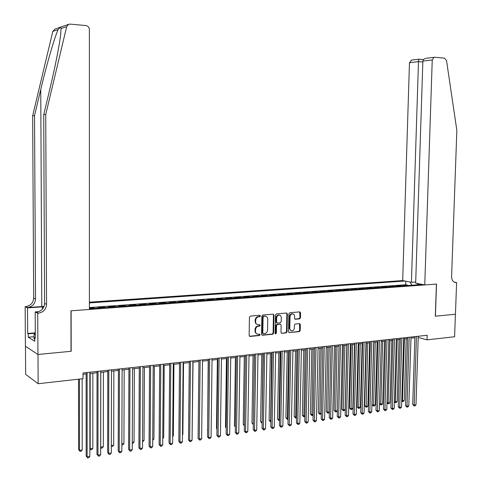 <?xml version="1.0" encoding="UTF-8"?>
<svg xmlns="http://www.w3.org/2000/svg" width="482" height="482" viewBox="0 0 482 482"><rect width="100%" height="100%" fill="white"/><g stroke="black" fill="none" stroke-linecap="round" stroke-linejoin="round"><path stroke-width="0.72" d="M260.437 315.933L259.828 315.276L250.351 316.084L249.441 317.18L249.146 335.514L249.947 336.448L259.485 335.52L260.117 334.749L259.563 334.098L258.051 334.231C256.466 334.074 255.617 333.08 255.502 331.255L255.532 329.736C255.737 327.754 256.701 326.585 258.43 326.23L259.647 326.115L260.28 325.35L259.714 324.699L258.25 324.82C256.641 324.669 255.773 323.669 255.659 321.819L255.689 320.295C255.894 318.313 256.858 317.144 258.587 316.801L259.804 316.698L260.437 315.933M257.213 324.597L255.424 323.091L255.165 320.126C255.37 318.144 256.334 316.981 258.063 316.638L259.28 316.529L259.912 315.77L259.744 315.282M249.453 336.261L258.961 335.333L259.593 334.568L259.443 334.11M257.008 333.996L255.261 332.496L255.008 329.555C255.213 327.573 256.177 326.404 257.906 326.055L259.123 325.94L259.756 325.175L259.593 324.705M299.617 318.849L300.479 317.789L300.587 312.8L299.81 311.884L289.766 312.734L288.893 313.8L288.537 331.682L289.302 332.598L299.352 331.616L300.214 330.55L300.34 324.543L299.575 323.633L295.261 324.031L294.394 325.097L294.333 328.085C294.134 329.802 293.297 330.76 291.827 330.959L290.526 330.441L289.796 328.802L290.025 316.758C290.218 315.059 291.038 314.107 292.484 313.896C293.791 314.011 294.484 314.83 294.574 316.361L294.532 318.319L295.303 319.235L299.617 318.849L299.069 318.686L299.931 317.626L299.72 311.89M435.3 316.198L455.412 314.258L454.592 336.749L427.034 339.858L427.185 335.279L83.025 372.972L83.031 378.665L38.15 383.726L38 354.481L71.191 351.282L71.113 310.806L436.409 284.073L435.3 316.198M273.981 315.077L273.173 314.144L262.774 315.029L261.871 316.114L261.557 334.309L262.347 335.231L272.758 334.219L273.649 333.134L273.981 315.077L273.119 314.15M276.385 313.872L286.609 313.005L287.399 313.933L287.043 331.827L286.169 332.905L281.771 333.333L281 332.417L281.139 325.139L280.295 324.217L277.403 324.482L276.517 325.567L276.373 333.164L275.704 333.93L275.162 333.285L275.499 314.951L276.385 313.872M407.658 285.525L407.67 285.151L403.38 285.458L404.741 285.736M400.494 286.049L400.506 285.669L396.168 285.983L397.517 286.266M393.252 286.573L393.264 286.194L388.884 286.513L390.227 286.796M385.937 287.103L385.949 286.724L381.521 287.043L382.859 287.332M378.545 287.646L378.557 287.26L374.086 287.585L375.412 287.868M371.08 288.188L371.086 287.802L366.567 288.128L367.887 288.417M363.53 288.736L363.542 288.344L358.976 288.676L360.289 288.971M355.909 289.29L355.915 288.899L351.306 289.236L352.607 289.531M348.203 289.851L348.209 289.459L343.552 289.796L344.841 290.092M340.413 290.417L340.425 290.019L335.713 290.363L336.996 290.664M332.544 290.989L332.556 290.592L327.79 290.935L329.067 291.242M324.591 291.568L324.597 291.17L319.783 291.52L321.048 291.827M316.547 292.152L316.56 291.749L311.691 292.104L312.945 292.411M308.426 292.743L308.432 292.339L303.515 292.695L304.757 293.008M300.208 293.339L300.214 292.935L295.243 293.297L296.478 293.61M291.905 293.942L291.911 293.538L286.886 293.9L288.103 294.219M283.506 294.556L283.512 294.147L278.433 294.514L279.638 294.833M275.017 295.171L275.023 294.761L269.884 295.135L271.083 295.46M266.432 295.797L266.438 295.382L261.244 295.761L262.425 296.087M257.75 296.424L257.762 296.014L252.502 296.394L253.677 296.725M248.971 297.063L248.983 296.647L243.663 297.033L244.826 297.364M240.096 297.713L240.102 297.292L234.728 297.683L235.873 298.021M231.119 298.364L231.125 297.942L225.69 298.334L226.817 298.677M222.039 299.027L222.045 298.599L216.545 298.997L217.659 299.34M212.851 299.69L212.857 299.268L207.296 299.665L208.399 300.015M203.561 300.37L203.567 299.937L197.939 300.346L199.024 300.696M194.162 301.051L194.162 300.617L188.468 301.033L189.547 301.389M184.648 301.744L184.654 301.31L178.894 301.726L179.949 302.081M175.026 302.443L175.032 302.003L169.2 302.431L170.242 302.792M165.29 303.148L165.296 302.714L159.397 303.136L160.422 303.503M155.439 303.865L155.439 303.425L149.474 303.859L150.48 304.226M145.468 304.594L145.468 304.148L139.431 304.588L140.419 304.961M135.376 305.323L135.376 304.877L129.266 305.323L130.236 305.702M125.163 306.07L125.163 305.618L118.976 306.07L119.928 306.45M114.824 306.823L114.824 306.365L108.558 306.823L109.492 307.209M104.359 307.582L104.359 307.124L98.015 307.588L98.93 307.974M93.761 308.353L93.761 307.896L89.405 308.209M415.701 282.006L411.429 282.307L402.687 280.584L89.405 302.19M404.946 281.03L89.405 302.925M89.405 308.667L422.359 284.458M93.761 307.896L94.665 308.287M104.359 307.124L105.281 307.516M114.824 306.365L115.77 306.751M125.163 305.618L126.127 305.998M135.376 304.877L136.358 305.257M145.468 304.148L146.468 304.522M155.439 303.425L156.457 303.793M165.296 302.714L166.326 303.076M175.032 302.003L176.081 302.365M184.654 301.31L185.721 301.666M194.162 300.617L195.246 300.973M203.567 299.937L204.663 300.286M212.857 299.268L213.966 299.611M222.045 298.599L223.166 298.942M231.125 297.942L232.264 298.28M240.102 297.292L241.259 297.629M248.983 296.647L250.146 296.978M257.762 296.014L258.936 296.34M266.438 295.382L267.63 295.707M275.023 294.761L276.228 295.08M283.512 294.147L284.729 294.466M291.911 293.538L293.14 293.851M300.214 292.935L301.455 293.249M308.432 292.339L309.679 292.652M316.56 291.749L317.819 292.056M324.597 291.17L325.868 291.471M332.556 290.592L333.833 290.893M340.425 290.019L341.714 290.321M348.209 289.459L349.51 289.754M355.915 288.899L357.222 289.194M363.542 288.344L364.856 288.64M371.086 287.802L372.411 288.091M378.557 287.26L379.888 287.543M385.949 286.724L387.287 287.007M393.264 286.194L394.613 286.477M400.506 285.669L401.861 285.947M407.67 285.151L405.717 284.754L89.405 307.552M25.462 346.293L25.642 374.363L38.15 383.726M418.201 337.436L427.034 339.858M83.025 374.315L86.133 373.978M89.851 373.562L97.033 372.773M100.738 372.363L107.793 371.586M111.487 371.176L118.421 370.411M122.109 370.007L128.917 369.254M132.592 368.851L139.286 368.109M142.949 367.706L149.528 366.983M153.18 366.579L159.644 365.868M163.29 365.464L169.64 364.766M173.273 364.362L179.515 363.675M183.136 363.277L189.275 362.597M192.884 362.199L198.915 361.536L198.156 431.276M202.512 361.139L208.447 360.482M212.032 360.09L217.864 359.445M221.437 359.054L227.173 358.421M230.733 358.024L236.367 357.403M239.922 357.011L245.465 356.403M249.007 356.011L254.454 355.409M257.984 355.017L263.341 354.427M266.865 354.041L272.131 353.463M275.644 353.071L280.819 352.499M284.32 352.113L289.411 351.553M292.899 351.167L297.906 350.619M301.383 350.233L306.305 349.691M309.775 349.305L314.619 348.775M318.072 348.39L322.838 347.865M326.284 347.486L330.965 346.968M334.4 346.594L339.009 346.082M342.431 345.708L346.962 345.208M350.378 344.829L354.83 344.341M358.234 343.961L362.621 343.479M366.013 343.106L370.321 342.63M373.707 342.256L377.942 341.786M381.316 341.419L385.486 340.955M388.847 340.587L392.951 340.135M396.3 339.762L400.337 339.316M403.675 338.948L407.645 338.515M410.977 338.147L414.882 337.713M418.834 283.765L418.039 284.772M411.821 285.224L410.08 282.042M405.717 284.754L405.832 281.205M417.448 283.488L417.267 284.826M261.859 335.05L272.228 334.038L273.113 332.954L273.445 314.915M263.72 316.361L263.088 317.12L262.817 333.08L263.365 333.725L264.696 333.598C266.401 333.243 267.359 332.08 267.558 330.11L267.751 319.235C267.643 317.385 266.775 316.385 265.166 316.24L263.19 316.198L262.563 316.957L263.088 317.12M263.045 333.616L262.286 332.899L262.563 316.957M265.642 316.282L264.998 316.252M263.19 316.198L264.467 316.084M281.843 333.327L285.633 332.725L286.501 331.652L286.856 313.77L286.537 313.011M280.247 324.181L276.867 324.314L275.981 325.392L275.843 332.984L276.373 333.164M275.3 333.731L275.843 332.984M281.283 317.572C281.193 316.035 280.482 315.21 279.156 315.089C277.686 315.306 276.849 316.264 276.656 317.975L276.578 322.163L277.427 323.085L280.325 322.82L281.205 321.741L281.283 317.572M279.476 315.114L278.62 314.927C277.15 315.138 276.313 316.102 276.12 317.813L276.656 317.975M276.939 322.952L276.041 321.994L276.12 317.813M294.839 319.066L299.069 318.686M292.773 313.915L291.941 313.734C290.495 313.951 289.676 314.903 289.483 316.596L290.025 316.758M290.983 330.76L289.248 328.344L289.483 316.596M289.369 332.592L298.804 331.441L299.665 330.375L299.491 323.639M78.518 379.171L78.602 449.604L79.53 450.393L82.205 449.977L82.151 378.762M79.452 379.069L79.53 450.393L80.054 451.441L78.602 449.604M82.205 449.977L81.127 451.273L80.054 451.441M86.133 372.634L86.164 456.02L87.134 456.84L87.109 372.526M89.857 456.412L88.748 457.725L87.658 457.9L87.134 456.84L89.857 456.412L89.851 372.224M87.658 457.9L86.164 456.02M34.776 339.111L34.083 339.009L34.059 334.4L35.294 333.405M35.3 334.58L34.059 334.4M44.049 306.407L27.576 307.528L25.148 306.624L25.401 346.257L37.939 354.487L71.023 351.3L70.944 310.818L89.405 309.468L89.381 29.51C89.176 27.287 88.025 25.968 85.935 25.552L70.095 24.112L68.643 24.311L66.685 26.612L45.73 114.517L46.561 304.353C46.097 309.39 43.368 312.336 38.373 313.204L37.723 313.252L37.939 354.487M45.73 114.517L43.729 114.716L50.128 87.863C54.96 67.751 59.503 45.007 60.636 34.668L61.057 28.559C60.955 27.004 59.991 27.335 58.159 29.565C54.737 36.614 46.615 64.648 40.753 89.532L34.523 115.62L35.529 298.997C35.078 303.865 32.427 306.709 27.576 307.528M34.523 115.62L32.656 115.8L33.686 298.105C33.24 302.943 30.607 305.769 25.775 306.582M38.373 313.204L36.439 312.191C41.41 311.33 44.127 308.402 44.591 303.395L43.729 114.716M58.159 29.565L52.809 31.42L32.656 115.8M37.723 313.252L35.174 311.908L35.319 338.129L34.764 337.792L35.319 337.743M34.071 336.719L28.245 337.225L34.788 341.286L34.764 337.792M28.245 337.225L28.221 333.797L27.691 333.478L27.528 307.884L25.148 306.624M43.916 306.751L27.528 307.884M35.174 311.908L38.879 311.643M52.809 31.42L54.87 29.149M27.691 333.478L35.294 332.839M35.294 333.207L28.221 333.797M424.75 284.928L432.246 59.961L422.865 61.1L415.665 283.139L424.75 284.928L436.517 284.067L435.409 316.186L455.448 314.258L456.599 282.597L454.122 282.139M426.684 58.202L434.547 57.25L444.488 58.153L446.519 60.533L456.852 130.405L451.592 276.602C451.742 280.385 453.249 282.392 456.111 282.633L456.599 282.597M411.429 282.307L418.49 61.63L409.465 62.732L411.55 60.093M402.687 280.584L409.465 62.732M434.011 57.286L432.246 59.961M418.93 59.202L418.49 61.63L422.834 62.009M426.028 58.286C424.058 58.786 423.003 59.726 422.865 61.1M90.182 373.526L90.188 448.754L92.827 448.344L92.845 373.237M89.857 448.483L90.694 449.796L89.857 448.844M92.827 448.344L91.749 449.634L90.694 449.796M100.786 372.357L100.708 447.133L103.323 446.73L103.419 372.068M100.66 447.091L101.202 448.17L100.66 447.651M103.323 446.73L102.244 448.013L101.202 448.17M111.33 445.501L113.686 445.139L113.86 370.917M113.686 445.139L112.613 446.41L111.33 446.374M111.583 446.567L111.33 446.025M121.874 443.88L123.928 443.561L124.181 369.778M123.928 443.561L122.856 444.826L121.868 444.982M97.033 371.441L96.972 454.315L97.966 455.129L98.033 371.327M100.654 454.701L99.545 456.008L98.473 456.183L97.966 455.129L100.654 454.701L100.738 371.032M98.473 456.183L96.972 454.315M107.793 370.26L107.649 452.628L108.661 453.435L108.818 370.146M111.318 453.014L110.209 454.315L109.149 454.484L108.661 453.435L111.318 453.014L111.493 369.857M109.149 454.484L107.649 452.628M118.421 369.098L118.192 450.971L119.229 451.761L119.47 368.983M121.85 451.345L120.747 452.64L119.699 452.809L119.229 451.761L121.85 451.345L122.109 368.694M119.699 452.809L118.192 450.971M128.923 367.947L128.61 449.326L129.664 450.11L129.989 367.832M132.249 449.7L131.152 450.989L130.116 451.152L129.664 450.11L132.249 449.7L132.598 367.543M130.116 451.152L128.61 449.326M132.279 442.277L134.044 442.006L134.37 368.652M134.044 442.006L132.972 443.265L132.279 443.374M139.292 366.808L138.894 447.706L139.967 448.477L140.376 366.694M142.527 448.073L141.431 449.357L140.407 449.519L139.967 448.477L142.527 448.073L142.955 366.41M140.407 449.519L138.894 447.706M142.564 440.693L144.046 440.464L144.443 367.543M144.046 440.464L142.558 441.783M149.534 365.687L149.059 446.103L150.149 446.868L150.643 365.567M152.674 446.471L151.583 447.742L150.571 447.905L150.149 446.868L152.674 446.471L153.192 365.29M150.571 447.905L149.059 446.103M152.722 439.132L153.927 438.945L154.391 366.447M153.927 438.945L152.716 440.211M159.65 364.579L159.096 444.518L160.211 445.278L160.783 364.458M162.705 444.88L161.615 446.151L160.614 446.308L160.211 445.278L162.705 444.88L163.296 364.181M160.614 446.308L159.096 444.518M162.759 437.59L163.687 437.445L164.223 365.362M163.687 437.445L162.753 438.536M169.652 363.488L169.019 442.952L170.146 443.705L170.797 363.362M172.616 443.313L171.526 444.573L170.538 444.729L170.146 443.705L172.616 443.313L173.285 363.091M170.538 444.729L169.019 442.952M172.677 436.059L173.339 435.957L173.942 364.29M173.339 435.957L172.67 436.734M179.527 362.404L178.822 441.41L179.967 442.151L180.69 362.277M182.407 441.765L181.316 443.018L180.34 443.175L179.967 442.151L182.407 441.765L183.148 362.006M180.34 443.175L178.822 441.41M182.473 434.553L182.877 434.493L183.546 363.229M182.877 434.493L182.467 434.969M189.287 361.337L188.504 439.879L189.673 440.614L190.468 361.205M192.077 440.235L190.993 441.482L190.029 441.633L189.673 440.614L192.077 440.235L192.896 360.94M190.029 441.633L188.504 439.879M192.155 433.065L193.035 362.181M198.927 360.277L198.078 438.373L199.259 439.096L200.132 360.144M201.639 438.716L200.554 439.958L199.602 440.114L199.259 439.096L201.639 438.716L202.53 359.885M199.602 440.114L198.078 438.373M208.459 359.235L207.537 436.879L208.736 437.596L209.676 359.102M211.092 437.222L210.007 438.457L209.068 438.608L208.736 437.596L211.092 437.222L212.05 358.843M209.068 438.608L207.537 436.879M208.2 360.512L207.622 430.004M207.615 430.191L207.381 429.86M217.876 358.204L216.888 435.409L218.105 436.114L219.111 358.066M220.431 435.746L219.346 436.975L218.418 437.12L218.105 436.114L220.431 435.746L221.455 357.813M218.418 437.12L216.888 435.409M217.376 359.5L216.496 428.462L216.972 428.733M216.972 429.107L216.496 428.462M227.185 357.186L226.13 433.951L227.365 434.65L228.438 357.048M229.661 434.288L228.582 435.505L227.667 435.65L227.365 434.65L229.661 434.288L230.751 356.794M227.667 435.65L226.13 433.951M226.456 358.5L225.516 427.082L226.221 427.474M226.215 428.034L225.516 427.082M236.385 356.174L235.27 432.505L236.517 433.204L237.656 356.035M238.789 432.842L237.71 434.053L236.801 434.198L236.517 433.204L238.789 432.842L239.946 355.788M236.801 434.198L235.27 432.505M235.427 357.505L234.433 425.714L235.361 426.221M235.349 426.968L234.433 425.714M245.483 355.18L244.302 431.083L245.561 431.77L246.766 355.041M247.808 431.414L246.736 432.619L245.838 432.764L245.561 431.77L247.808 431.414L249.025 354.794M245.838 432.764L244.302 431.083M244.296 356.529L243.247 424.365L244.398 424.973M244.386 425.799L243.247 424.365M254.472 354.198L253.231 429.673L254.508 430.354L255.773 354.053M256.725 430.004L255.653 431.203L254.767 431.348L254.508 430.354L256.725 430.004L258.009 353.806M254.767 431.348L253.231 429.673M253.074 355.559L251.972 423.027L253.327 423.654M254.333 355.421L253.321 424.1M253.315 424.57L251.972 423.027M263.365 353.222L262.057 428.281L263.347 428.956L264.678 353.077M265.546 428.606L264.473 429.805L263.6 429.944L263.347 428.956L265.546 428.606L266.883 352.836M263.6 429.944L262.057 428.281M261.75 354.607L260.593 421.702L262.166 422.292M263.021 354.463L262.094 423.317L260.593 421.702M272.149 352.258L270.788 426.907L272.089 427.57L273.481 352.113M274.264 427.227L273.198 428.42L272.33 428.552L272.089 427.57L274.264 427.227L275.662 351.872M272.33 428.552L270.788 426.907M270.33 353.661L269.125 420.394L270.896 420.949M271.619 353.517L270.625 421.997L269.125 420.394M280.843 351.306L279.421 425.546L280.735 426.202L282.181 351.161M282.886 425.865L281.819 427.046L280.964 427.185L280.735 426.202L282.886 425.865L284.344 350.926M280.964 427.185L279.421 425.546M278.813 352.722L277.56 419.105L279.536 419.623M280.114 352.577L279.06 420.696L277.56 419.105M279.518 420.623L279.06 420.696M289.435 350.366L287.959 424.202L289.284 424.847L290.785 350.221M291.411 424.515L290.345 425.69L289.501 425.829L289.284 424.847L291.411 424.515L292.923 349.986M289.501 425.829L287.959 424.202M287.206 351.8L285.904 417.822L287.194 418.442L288.079 418.31M288.525 351.649L287.405 419.406L285.904 417.822M288.055 419.304L287.405 419.406M297.93 349.438L296.4 422.871L297.743 423.509L299.298 349.287M299.84 423.178L298.78 424.353L297.942 424.485L297.743 423.509L299.84 423.178L301.407 349.052M297.942 424.485L296.4 422.871M295.508 350.884L294.159 416.556L295.46 417.171L296.526 417.008M296.84 350.733L295.659 418.129L294.159 416.556M296.502 417.978L295.659 418.129M306.335 348.516L304.751 421.551L306.1 422.19L307.715 348.366M308.179 421.858L307.124 423.027L306.293 423.16L306.1 422.19L308.179 421.858L309.799 348.137M306.293 423.16L304.751 421.551M303.72 349.974L302.322 415.303L303.642 415.912L304.877 415.725M305.064 349.83L303.829 416.87L302.322 415.303M304.859 416.496L303.829 416.87M314.644 347.606L313.011 420.25L314.372 420.882L316.035 347.456M316.427 420.557L315.373 421.714L314.553 421.846L314.372 420.882L316.427 420.557L318.102 347.227M314.553 421.846L313.011 420.25M311.848 349.076L310.402 414.068L311.727 414.671L313.137 414.454M313.198 348.932L311.908 415.623L310.402 414.068M313.125 415.032L311.908 415.623M319.885 348.191L318.397 412.839L319.735 413.436L321.313 413.195M321.247 348.04L319.903 414.387L318.397 412.839M321.301 413.592L319.903 414.387M327.838 347.317L326.308 411.628L327.652 412.218L329.399 411.953M329.212 347.167L327.808 413.164L326.308 411.628M329.393 412.164L328.597 413.044L327.808 413.164M322.862 346.703L321.181 418.96L322.554 419.587L324.266 346.552M324.585 419.262L323.53 420.418L322.723 420.545L322.554 419.587L324.585 419.262L326.308 346.329M322.723 420.545L321.181 418.96M330.995 345.817L329.26 417.689L330.646 418.304L332.405 345.66M332.652 417.984L331.604 419.135L330.803 419.262L330.646 418.304L332.652 417.984L334.43 345.437M330.803 419.262L329.26 417.689M339.039 344.931L337.255 416.424L338.647 417.038L340.461 344.781M340.635 416.725L339.593 417.864L338.798 417.99L338.647 417.038L340.635 416.725L342.461 344.558M338.798 417.99L337.255 416.424M335.707 346.45L334.134 410.429L335.49 411.013L337.394 410.718M337.093 346.293L335.635 411.953L334.134 410.429M337.394 410.76L336.412 411.833L335.635 411.953M346.992 344.064L345.16 415.177L346.57 415.785L348.426 343.907M348.534 415.472L347.492 416.611L346.703 416.737L346.57 415.785L348.534 415.472L350.408 343.69M346.703 416.737L345.16 415.177M343.491 345.588L341.877 409.242L343.244 409.821L345.172 409.525L346.823 345.22M344.889 345.437L343.383 410.754L341.877 409.242M345.172 409.525L344.148 410.64L343.383 410.754M354.86 343.202L352.987 413.948L354.403 414.544L356.306 343.039M356.349 414.237L355.306 415.37L354.529 415.49L354.403 414.544L356.349 414.237L358.265 342.829M354.529 415.49L352.987 413.948M351.197 344.738L349.54 408.067L350.92 408.64L352.824 408.344L354.517 344.371M352.601 344.582L351.047 409.573L349.54 408.067M352.824 408.344L351.806 409.453L351.047 409.573M362.651 342.347L360.729 412.725L362.157 413.321L364.109 342.19M364.079 413.014L363.042 414.14L362.271 414.261L362.157 413.321L364.079 413.014L366.043 341.979M362.271 414.261L360.729 412.725M358.819 343.895L357.126 406.904L358.512 407.471L360.397 407.182L362.133 343.533M360.235 343.744L358.632 408.399L357.126 406.904M360.397 407.182L359.385 408.284L358.632 408.399M370.351 341.503L368.387 411.52L369.827 412.104L371.821 341.34M371.73 411.803L370.694 412.923L369.929 413.044L369.827 412.104L371.73 411.803L373.737 341.136M369.929 413.044L368.387 411.52M366.368 343.064L364.633 405.754L366.031 406.314L367.893 406.031L369.67 342.702M367.79 342.907L366.139 407.242L364.633 405.754M367.893 406.031L366.88 407.127L366.139 407.242M377.978 340.672L375.966 410.321L377.412 410.905L379.454 340.509M379.298 410.604L378.262 411.718L377.508 411.839L377.412 410.905L379.298 410.604L381.346 340.298M377.508 411.839L375.966 410.321M373.833 342.244L372.062 404.615L373.466 405.169L375.315 404.886L377.129 341.877M375.267 342.081L373.568 406.091L372.062 404.615M375.315 404.886L374.303 405.977L373.568 406.091M385.522 339.84L383.467 409.14L384.925 409.718L387.004 339.677M386.787 409.423L385.757 410.531L385.01 410.646L384.925 409.718L386.787 409.423L388.884 339.473M385.01 410.646L383.467 409.14M382.672 341.268L380.828 404.037L382.66 403.759L384.509 341.063M379.503 403.518L380.828 404.037L380.919 404.958L379.503 403.603M382.66 403.759L381.654 404.844L380.919 404.958M392.987 339.027L390.896 407.971L392.354 408.537L394.481 338.864M394.204 408.248L393.173 409.351L392.432 409.471L392.354 408.537L394.204 408.248L396.337 338.659M392.432 409.471L390.896 407.971M389.992 340.461L388.118 402.916L389.932 402.639L391.812 340.262M386.998 402.488L388.118 402.916L388.203 403.832L386.986 402.759M389.932 402.639L388.926 403.723L388.203 403.832M400.373 338.219L398.24 406.808L399.711 407.374L401.874 338.051M401.536 407.085L400.512 408.188L399.783 408.302L399.711 407.374L401.536 407.085L403.711 337.852M399.783 408.302L398.24 406.808M397.246 339.659L395.336 401.807L397.126 401.53L399.048 339.461M394.409 401.458L395.336 401.807L395.409 402.717L394.397 401.922M397.126 401.53L396.126 402.609L395.409 402.717M407.682 337.418L405.513 405.663L406.989 406.224L409.194 337.249M408.802 405.934L407.778 407.031L407.055 407.145L406.989 406.224L408.802 405.934L411.013 337.051M407.055 407.145L405.513 405.663M404.422 338.87L402.476 400.711L404.247 400.434L406.206 338.671M401.747 400.434L402.476 400.711L402.542 401.614L401.729 401.084M404.247 400.434L403.247 401.506L402.542 401.614M414.918 336.623L412.713 404.531L414.195 405.085L416.442 336.454M415.99 404.802L414.966 405.886L414.249 406.001L414.195 405.085L415.99 404.802L418.237 336.261M414.249 406.001L412.713 404.531M258.063 316.638L258.587 316.801M255.165 320.126L255.689 320.295M255.141 321.651L255.659 321.819M259.123 325.94L259.647 326.115M257.906 326.055L258.43 326.23M255.008 329.555L255.532 329.736M254.984 331.074L255.502 331.255M258.961 335.333L259.485 335.52M249.507 336.255L250.025 336.442M259.28 316.529L259.804 316.698M273.113 332.954L273.649 333.134M272.228 334.038L272.758 334.219M261.901 335.044L262.425 335.231M262.286 332.899L262.817 333.08M286.856 313.77L287.399 313.933M286.501 331.652L287.043 331.827M285.633 332.725L286.169 332.905M279.759 324.049L280.295 324.217M276.867 324.314L277.403 324.482M275.981 325.392L276.517 325.567M276.041 321.994L276.578 322.163M294.857 319.078L295.358 319.229M289.248 328.344L289.79 328.519M299.786 324.374L300.34 324.543M299.665 330.375L300.214 330.55M298.804 331.441L299.352 331.616M300.033 312.643L300.587 312.8M299.931 317.626L300.479 317.789M40.753 89.532L41.801 306.54M35.529 298.997L33.686 298.105M44.591 303.395L46.561 304.353M66.685 26.612L61.057 28.559M42.428 309.143L42.416 306.841M454.412 282.289L456.219 282.627M249.471 336.273L249.947 336.448M261.889 335.074L262.347 335.231M264.636 316.078L265.166 316.24M281.343 333.189L281.771 333.333M279.819 324.043L280.355 324.217M275.397 333.821L275.704 333.93M278.62 314.927L279.156 315.089M294.9 319.114L295.303 319.235M291.941 313.734L292.484 313.896M288.881 332.459L289.302 332.598M68.643 24.311L54.701 29.209M454.514 282.338L456.111 282.633M411.194 60.142L418.846 59.184M423.503 59.605L418.84 59.19"/></g></svg>
